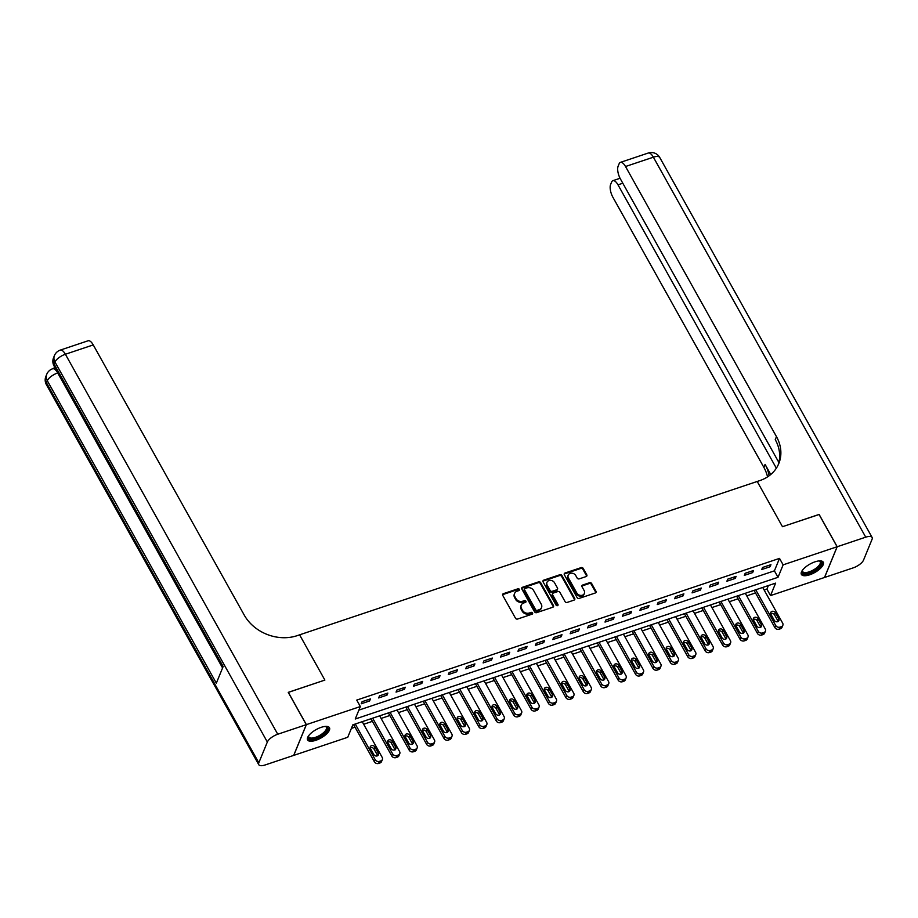 <?xml version="1.0" encoding="UTF-8"?>
<svg xmlns="http://www.w3.org/2000/svg" width="918" height="918" viewBox="0 0 918 918"><rect width="100%" height="100%" fill="white"/><g stroke="black" fill="none" stroke-linecap="round" stroke-linejoin="round"><path stroke-width="1.38" d="M519.381 589.367A1.102 0.918 22.3 0 0 517.936 588.794L503.408 593.671A1.572 1.308 22.3 0 0 502.743 595.392L515.503 618.227A1.572 1.308 22.3 0 0 517.58 619.042L532.107 614.176A1.102 0.918 22.3 0 0 531.12 612.398L529.238 613.029A5.049 4.177 22.3 0 1 522.594 610.436L521.527 608.531A5.049 4.177 22.3 0 1 521.24 605.146A5.049 4.177 22.3 0 1 523.639 603L525.521 602.369A1.102 0.918 22.3 0 0 524.522 600.601L522.64 601.233A5.049 4.177 22.3 0 1 515.996 598.639L514.941 596.734A5.049 4.177 22.3 0 1 514.642 593.349A5.049 4.177 22.3 0 1 517.041 591.203L518.922 590.572A1.102 0.918 22.3 0 0 519.381 589.367M519.14 590.469A1.102 0.918 22.3 0 0 517.591 589.631L503.064 594.497A1.572 1.308 22.3 0 0 502.571 594.795M532.337 614.062A1.102 0.918 22.3 0 0 530.776 613.224L528.894 613.855L529.238 613.029M525.739 602.265A1.102 0.918 22.3 0 0 524.189 601.428L522.308 602.059L522.64 601.233M809.687 574.794A12.519 4.842 -29.2 0 1 801.414 574.427A12.519 4.842 -29.2 0 1 815 561.827A12.519 4.842 -29.2 0 1 823.274 562.206A12.519 4.842 -29.2 0 1 809.687 574.794M315.861 740.298A12.519 4.842 -29.2 0 1 307.587 739.931A12.519 4.842 -29.2 0 1 321.185 727.343A12.519 4.842 -29.2 0 1 329.459 727.71A12.519 4.842 -29.2 0 1 315.861 740.298M586.132 576.561A1.572 1.308 22.3 0 0 586.797 574.829L583.217 568.426A1.572 1.308 22.3 0 0 581.14 567.611L565.006 573.027A1.572 1.308 22.3 0 0 564.341 574.748L577.101 597.584A1.572 1.308 22.3 0 0 579.178 598.398L595.312 592.982A1.572 1.308 22.3 0 0 595.977 591.261L591.651 583.527A1.572 1.308 22.3 0 0 589.574 582.712L582.666 585.03A1.572 1.308 22.3 0 0 582.012 586.751L584.158 590.595A4.211 3.5 22.3 0 1 584.399 593.418A4.211 3.5 22.3 0 1 580.807 595.415A4.211 3.5 22.3 0 1 576.837 593.039L568.437 578.007A4.211 3.5 22.3 0 1 568.196 575.184A4.211 3.5 22.3 0 1 571.788 573.176A4.211 3.5 22.3 0 1 575.758 575.552L577.158 578.065A1.572 1.308 22.3 0 0 579.224 578.868L586.132 576.561M819.085 514.505L782.48 526.702L819.051 514.447L837.113 546.761L824.49 577.491L770.512 595.587L775.63 583.125L352.856 724.818L347.738 737.28L293.76 755.376L306.371 724.635L360.349 706.55L355.243 719.012L778.016 577.307L783.134 564.845L837.113 546.761M288.275 692.413L324.88 680.077L299.601 634.831L757.201 481.468L782.48 526.702L757.201 481.468L759.714 480.63A40.14 33.277 22.3 0 0 778.785 463.556A40.14 33.277 22.3 0 0 776.479 436.647L625.514 166.514A9.639 3.89 -108.5 0 0 620.407 162.371A9.639 3.89 -108.5 0 0 619.134 163.748L618.124 166.204A9.639 3.89 -108.5 0 0 620.407 178.941L778.877 462.477M288.321 692.333L306.371 724.635M358.892 710.107L774.402 570.847L779.52 558.385L356.746 700.09L360.349 706.55M779.52 558.385L783.134 564.845M540.691 582.678A1.572 1.308 22.3 0 0 538.614 581.863L522.48 587.279A1.572 1.308 22.3 0 0 521.814 589L534.586 611.836A1.572 1.308 22.3 0 0 536.663 612.65L552.797 607.246A1.572 1.308 22.3 0 0 553.451 605.513L540.691 582.678L540.346 583.504A1.572 1.308 22.3 0 0 538.269 582.701L522.135 588.105A1.572 1.308 22.3 0 0 521.642 588.392M543.743 580.153L559.877 574.737A1.572 1.308 22.3 0 1 561.954 575.552L574.714 598.387A1.572 1.308 22.3 0 1 574.048 600.108L567.152 602.426A1.572 1.308 22.3 0 1 565.075 601.623L559.9 592.351A1.572 1.308 22.3 0 0 557.823 591.548L553.244 593.085A1.572 1.308 22.3 0 0 552.579 594.807L557.972 604.446A1.102 0.918 22.3 0 1 556.056 605.088L543.077 581.874A1.572 1.308 22.3 0 1 543.743 580.153L543.399 580.979L559.532 575.575L559.877 574.737M361.233 703.773L369.587 700.973L370.447 698.896L362.082 701.696L361.233 703.773M378.652 697.944L387.006 695.133L387.855 693.056L379.501 695.867L378.652 697.944M396.06 692.103L404.413 689.303L405.274 687.226L396.909 690.026L396.06 692.103M413.467 686.262L421.832 683.462L422.682 681.385L414.328 684.185L413.467 686.262M430.886 680.433L439.24 677.633L440.089 675.556L431.735 678.356L430.886 680.433M448.294 674.592L456.659 671.792L457.508 669.715L449.154 672.515L448.294 674.592M465.713 668.763L474.067 665.952L474.916 663.875L466.562 666.686L465.713 668.763M483.12 662.922L491.486 660.122L492.335 658.045L483.97 660.845L483.12 662.922M500.539 657.081L508.893 654.282L509.742 652.205L501.389 655.004L500.539 657.081M517.947 651.252L526.301 648.452L527.161 646.375L518.796 649.175L517.947 651.252M535.355 645.411L543.72 642.611L544.569 640.534L536.215 643.334L535.355 645.411M552.774 639.582L561.127 636.782L561.988 634.705L553.623 637.505L552.774 639.582M570.181 633.741L578.547 630.941L579.396 628.864L571.042 631.664L570.181 633.741M587.6 627.901L595.954 625.101L596.803 623.024L588.449 625.824L587.6 627.901M605.008 622.071L613.373 619.271L614.222 617.194L605.857 619.994L605.008 622.071M622.427 616.23L630.781 613.431L631.63 611.354L623.276 614.153L622.427 616.23M639.835 610.401L648.188 607.601L649.049 605.524L640.684 608.324L639.835 610.401M657.254 604.56L665.607 601.76L666.457 599.683L658.103 602.483L657.254 604.56M674.661 598.731L683.015 595.92L683.876 593.843L675.51 596.654L674.661 598.731M692.069 592.89L700.434 590.09L701.283 588.013L692.929 590.813L692.069 592.89M709.488 587.05L717.842 584.25L718.691 582.173L710.337 584.973L709.488 587.05M726.895 581.22L735.261 578.42L736.11 576.343L727.756 579.143L726.895 581.22M744.314 575.379L752.668 572.58L753.517 570.503L745.164 573.302L744.314 575.379M761.722 569.55L770.087 566.739L770.936 564.673L762.571 567.473L761.722 569.55M351.387 728.387L355.014 727.171M363.666 724.268L372.421 721.341M381.085 718.438L389.829 715.501M398.492 712.597L407.248 709.671M415.911 706.768L424.655 703.831M433.319 700.927L442.074 697.99M450.738 695.087L459.482 692.161M468.146 689.257L476.901 686.32M485.553 683.417L494.309 680.49M502.972 677.587L511.728 674.65M520.38 671.746L529.135 668.809M537.799 665.906L546.543 662.98M555.206 660.076L563.962 657.139M572.625 654.236L581.369 651.31M590.033 648.406L598.788 645.469M607.441 642.566L616.196 639.639M624.86 636.736L633.615 633.799M642.267 630.895L651.023 627.958M659.686 625.055L668.43 622.129M677.094 619.225L685.849 616.288M694.513 613.385L703.257 610.459M711.92 607.555L720.676 604.618M729.328 601.715L738.083 598.777M746.747 595.874L755.503 592.948M764.155 590.045L766.909 589.126L768.366 585.558M766.909 589.126L770.512 595.587M774.402 570.847L778.016 577.307M369.587 700.973L368.749 699.47M387.006 695.133L386.157 693.629M404.413 689.303L403.576 687.789M421.832 683.462L420.983 681.959M439.24 677.633L438.402 676.118M456.659 671.792L455.81 670.289M474.067 665.952L473.229 664.448M491.486 660.122L490.637 658.608M508.893 654.282L508.044 652.778M526.301 648.452L525.463 646.938M543.72 642.611L542.871 641.108M561.127 636.782L560.29 635.267M578.547 630.941L577.697 629.427M595.954 625.101L595.116 623.597M613.373 619.271L612.524 617.757M630.781 613.431L629.943 611.927M648.188 607.601L647.351 606.087M665.607 601.76L664.758 600.257M683.015 595.92L682.177 594.416M700.434 590.09L699.585 588.576M717.842 584.25L717.004 582.746M735.261 578.42L734.411 576.906M752.668 572.58L751.831 571.076M770.087 566.739L769.238 565.236M514.642 593.349L514.309 594.175A5.049 4.177 22.3 0 0 514.596 597.561L514.941 596.734M522.308 602.059A5.049 4.177 22.3 0 1 515.664 599.465L514.596 597.561M521.24 605.146L520.896 605.983A5.049 4.177 22.3 0 0 521.194 609.357L521.527 608.531M528.894 613.855A5.049 4.177 22.3 0 1 522.25 611.262L521.194 609.357M553.279 606.947A1.572 1.308 22.3 0 0 553.106 606.339L540.346 583.504M524.97 588.541A1.102 0.918 22.3 0 0 524.511 589.758L535.71 609.804A1.102 0.918 22.3 0 0 537.168 610.367L539.153 609.701A5.049 4.177 22.3 0 0 541.551 607.555A5.049 4.177 22.3 0 0 541.253 604.182L533.599 590.481A5.049 4.177 22.3 0 0 526.955 587.887L524.97 588.541M524.453 589.012L524.109 589.849A1.102 0.918 22.3 0 0 524.167 590.584L524.511 589.758M541.551 607.555L541.207 608.393A5.049 4.177 22.3 0 1 538.809 610.539L536.823 611.193A1.102 0.918 22.3 0 1 535.378 610.631L524.167 590.584M574.542 599.821A1.572 1.308 22.3 0 0 574.37 599.213L561.609 576.378A1.572 1.308 22.3 0 0 559.532 575.575M552.487 593.751L552.154 594.577A1.572 1.308 22.3 0 0 552.246 595.644L557.628 605.283L557.972 604.446M554.529 582.746A4.211 3.5 22.3 0 0 550.559 580.371A4.211 3.5 22.3 0 0 546.967 582.368A4.211 3.5 22.3 0 0 547.208 585.202L550.169 590.492A1.572 1.308 22.3 0 0 552.246 591.307L556.824 589.769A1.572 1.308 22.3 0 0 557.49 588.048L554.529 582.746M546.967 582.368L546.623 583.205A4.211 3.5 22.3 0 0 546.876 586.028L547.208 585.202M557.582 589.104L557.237 589.93A1.572 1.308 22.3 0 1 556.492 590.595L551.902 592.133A1.572 1.308 22.3 0 1 549.825 591.33L546.876 586.028M568.196 575.184L567.852 576.011A4.211 3.5 22.3 0 0 568.093 578.845L568.437 578.007M584.399 593.418L584.055 594.244A4.211 3.5 22.3 0 1 580.463 596.252A4.211 3.5 22.3 0 1 576.493 593.877L568.093 578.845M595.805 592.695A1.572 1.308 22.3 0 0 595.633 592.087L591.307 584.353A1.572 1.308 22.3 0 0 589.23 583.538L582.322 585.856A1.572 1.308 22.3 0 0 581.84 586.143M586.625 576.263A1.572 1.308 22.3 0 0 586.453 575.666L582.873 569.252A1.572 1.308 22.3 0 0 580.796 568.449L564.662 573.853A1.572 1.308 22.3 0 0 564.168 574.14M353.568 724.589L374.36 761.791A3.213 2.662 -157.7 0 0 378.583 763.443L379.983 762.973A3.213 2.662 -157.7 0 0 381.509 761.607L382.358 759.53A3.213 2.662 22.3 0 0 382.175 757.373L362.22 721.686M382.358 759.53A3.213 2.662 22.3 0 1 380.832 760.896L379.432 761.366A3.213 2.662 22.3 0 1 375.21 759.714L355.255 724.015M377.688 755.755A2.57 2.134 22.3 0 0 377.47 755.227L373.993 749.019A2.57 2.134 22.3 0 0 370.172 747.895M378.319 753.15L374.854 746.942A2.57 2.134 22.3 0 0 370.39 748.434L373.856 754.642A2.57 2.134 22.3 0 0 378.319 753.15L377.47 755.227M370.975 718.748L391.768 755.95A3.213 2.662 -157.7 0 0 396.002 757.602L397.391 757.132A3.213 2.662 -157.7 0 0 398.917 755.766L399.766 753.701A3.213 2.662 22.3 0 0 399.582 751.544L379.639 715.845M399.766 753.701A3.213 2.662 22.3 0 1 398.24 755.066L396.851 755.525A3.213 2.662 22.3 0 1 392.617 753.873L372.674 718.186M395.096 749.926A2.57 2.134 22.3 0 0 394.878 749.386L391.412 743.178A2.57 2.134 22.3 0 0 387.591 742.065M395.727 747.309L392.261 741.101A2.57 2.134 22.3 0 0 387.809 742.605L391.275 748.801A2.57 2.134 22.3 0 0 395.727 747.309L394.878 749.386M388.383 712.919L409.176 750.121A3.213 2.662 -157.7 0 0 413.41 751.773L414.798 751.303A3.213 2.662 -157.7 0 0 416.324 749.937L417.185 747.86A3.213 2.662 22.3 0 0 417.001 745.703L397.046 710.016M417.185 747.86A3.213 2.662 22.3 0 1 415.659 749.226L414.259 749.696A3.213 2.662 22.3 0 1 410.036 748.044L390.081 712.345M412.503 744.085A2.57 2.134 22.3 0 0 412.285 743.546L408.82 737.349A2.57 2.134 22.3 0 0 404.999 736.225M413.146 741.469L409.68 735.272A2.57 2.134 22.3 0 0 405.217 736.764L408.682 742.972A2.57 2.134 22.3 0 0 413.146 741.469L412.285 743.546M405.802 707.078L426.595 744.28A3.213 2.662 -157.7 0 0 430.829 745.932L432.217 745.462A3.213 2.662 -157.7 0 0 433.744 744.096L434.593 742.019A3.213 2.662 22.3 0 0 434.409 739.874L414.466 704.175M434.593 742.019A3.213 2.662 22.3 0 1 433.066 743.385L431.678 743.855A3.213 2.662 22.3 0 1 427.444 742.203L407.5 706.504M429.922 738.256A2.57 2.134 22.3 0 0 429.704 737.716L426.239 731.508A2.57 2.134 22.3 0 0 422.418 730.395M430.553 735.639L427.088 729.431A2.57 2.134 22.3 0 0 422.636 730.923L426.101 737.131A2.57 2.134 22.3 0 0 430.553 735.639L429.704 737.716M423.209 701.237L444.002 738.451A3.213 2.662 -157.7 0 0 448.236 740.092L449.625 739.633A3.213 2.662 -157.7 0 0 451.151 738.267L452.012 736.19A3.213 2.662 22.3 0 0 451.828 734.033L431.873 698.334M452.012 736.19A3.213 2.662 22.3 0 1 450.486 737.556L449.086 738.015A3.213 2.662 22.3 0 1 444.863 736.374L424.908 700.675M447.33 732.415A2.57 2.134 22.3 0 0 447.112 731.875L443.646 725.679A2.57 2.134 22.3 0 0 439.825 724.554M447.973 729.799L444.496 723.602A2.57 2.134 22.3 0 0 440.043 725.094L443.509 731.29A2.57 2.134 22.3 0 0 447.973 729.799L447.112 731.875M325.454 726.413A10.844 4.2 -29.2 0 1 325.672 726.448A10.844 4.2 -29.2 0 1 324.375 733.379A10.844 4.2 -29.2 0 1 311.248 739.22A10.844 4.2 -29.2 0 1 308.494 736.052A10.844 4.2 -29.2 0 1 308.586 735.846M308.678 735.72A10.041 3.89 150.8 0 0 308.827 737.039A10.041 3.89 150.8 0 0 311.386 738.095A10.041 3.89 150.8 0 0 321.966 733.952A10.041 3.89 150.8 0 0 326.349 727.251A10.041 3.89 150.8 0 0 325.305 726.425M307.358 739.242A12.45 4.819 150.8 0 0 310.261 740.172A12.45 4.819 150.8 0 0 322.895 735.364A12.45 4.819 150.8 0 0 328.988 727.148M819.281 560.909A10.844 4.2 -29.2 0 1 819.499 560.944A10.844 4.2 -29.2 0 1 814.473 570.56A10.844 4.2 -29.2 0 1 802.321 570.537A10.844 4.2 -29.2 0 1 802.401 570.33M802.493 570.216A10.041 3.89 150.8 0 0 802.642 571.524A10.041 3.89 150.8 0 0 813.91 569.665A10.041 3.89 150.8 0 0 820.164 561.736A10.041 3.89 150.8 0 0 819.12 560.921M801.185 573.727A12.45 4.819 150.8 0 0 814.874 571.042A12.45 4.819 150.8 0 0 822.803 561.644M54.518 366.798L53.875 368.37M57.914 372.88L57.708 372.938A9.639 3.89 -108.5 0 0 52.601 368.795L54.69 368.095A9.639 3.89 71.5 0 1 55.183 368.003M306.302 724.669L288.241 692.356L324.88 680.077L299.601 634.831L297.088 635.681A40.14 33.277 -157.7 0 1 244.211 615.037L93.246 344.916L65.385 354.256L277.752 734.239L306.302 724.669L293.691 755.399L265.13 764.969A9.639 3.729 150.8 0 1 258.773 764.683L46.405 384.699A9.639 3.729 -29.2 0 1 46.451 382.806L258.819 762.789A9.639 3.729 150.8 0 0 258.773 764.683M277.752 734.239A9.639 3.729 150.8 0 0 267.345 742.019L258.819 762.789M222.581 667.937L57.708 372.938A9.639 3.729 -29.2 0 0 47.311 380.729A9.639 7.987 -157.7 0 1 46.749 374.269L45.9 376.346A9.639 7.987 22.3 0 0 46.451 382.806L47.311 380.729L216.338 683.164L223.154 666.548L54.128 364.113L54.977 362.036A9.639 3.729 -29.2 0 1 65.385 354.256A9.639 3.89 -108.5 0 0 60.278 350.102A9.639 9.639 0 0 0 54.426 355.576L53.577 357.653A9.639 7.987 22.3 0 0 54.128 364.113A9.639 3.729 -29.2 0 0 54.07 366.018L222.684 667.696M60.278 350.102L88.139 340.762A9.639 3.89 71.5 0 1 93.246 344.916M837.182 546.738L824.559 577.468L853.12 567.898A9.639 3.729 150.8 0 0 863.528 560.118L872.043 539.348A9.639 3.729 150.8 0 0 872.1 537.443A9.639 3.729 150.8 0 0 865.731 537.168L837.182 546.738L819.12 514.424M776.353 468.191L617.998 184.839A9.639 3.89 -108.5 0 0 612.88 180.685A9.639 3.89 -108.5 0 0 611.617 182.062L610.608 184.518A9.639 3.89 -108.5 0 0 612.891 197.255L763.868 467.377A40.14 33.277 22.3 0 1 767.528 476.89M769.112 475.799A40.14 33.277 22.3 0 0 765.084 464.382L770.741 474.503M778.131 465.036A40.14 33.277 22.3 0 0 775.251 439.63L776.479 436.647M440.629 695.408L461.421 732.61A3.213 2.662 -157.7 0 0 465.644 734.262L467.044 733.792A3.213 2.662 -157.7 0 0 468.57 732.426L469.419 730.349A3.213 2.662 22.3 0 0 469.236 728.203L449.281 692.505M469.419 730.349A3.213 2.662 22.3 0 1 467.893 731.715L466.505 732.185A3.213 2.662 22.3 0 1 462.27 730.533L442.315 694.834M464.749 726.586A2.57 2.134 22.3 0 0 464.531 726.046L461.065 719.838A2.57 2.134 22.3 0 0 457.244 718.714M465.38 723.969L461.915 717.761A2.57 2.134 22.3 0 0 457.451 719.253L460.928 725.461A2.57 2.134 22.3 0 0 465.38 723.969L464.531 726.046M458.036 689.567L478.829 726.769A3.213 2.662 -157.7 0 0 483.063 728.422L484.452 727.963A3.213 2.662 -157.7 0 0 485.978 726.597L486.838 724.52A3.213 2.662 22.3 0 0 486.643 722.363L466.7 686.664M486.838 724.52A3.213 2.662 22.3 0 1 485.301 725.886L483.912 726.345A3.213 2.662 22.3 0 1 479.678 724.692L459.734 689.005M482.157 720.745A2.57 2.134 22.3 0 0 481.939 720.205L478.473 713.997A2.57 2.134 22.3 0 0 474.652 712.884M482.799 718.128L479.322 711.92A2.57 2.134 22.3 0 0 474.87 713.424L478.335 719.62A2.57 2.134 22.3 0 0 482.799 718.128L481.939 720.205M475.455 683.738L496.248 720.94A3.213 2.662 -157.7 0 0 500.471 722.592L501.871 722.122A3.213 2.662 -157.7 0 0 503.397 720.756L504.246 718.679A3.213 2.662 22.3 0 0 504.062 716.522L484.107 680.835M504.246 718.679A3.213 2.662 22.3 0 1 502.72 720.045L501.331 720.515A3.213 2.662 22.3 0 1 497.097 718.863L477.142 683.164M499.576 714.904A2.57 2.134 22.3 0 0 499.358 714.365L495.892 708.168A2.57 2.134 22.3 0 0 492.059 707.044M500.207 712.288L496.741 706.091A2.57 2.134 22.3 0 0 492.277 707.583L495.743 713.791A2.57 2.134 22.3 0 0 500.207 712.288L499.358 714.365M492.863 677.897L513.655 715.099A3.213 2.662 -157.7 0 0 517.89 716.751L519.278 716.281A3.213 2.662 -157.7 0 0 520.804 714.915L521.654 712.838A3.213 2.662 22.3 0 0 521.47 710.693L501.526 674.994M521.654 712.838A3.213 2.662 22.3 0 1 520.127 714.204L518.739 714.674A3.213 2.662 22.3 0 1 514.505 713.022L494.561 677.335M516.983 709.075A2.57 2.134 22.3 0 0 516.765 708.535L513.3 702.327A2.57 2.134 22.3 0 0 509.479 701.214M517.614 706.458L514.149 700.25A2.57 2.134 22.3 0 0 509.697 701.742L513.162 707.95A2.57 2.134 22.3 0 0 517.614 706.458L516.765 708.535M510.27 672.056L531.063 709.27A3.213 2.662 -157.7 0 0 535.297 710.911L536.697 710.452A3.213 2.662 -157.7 0 0 538.223 709.086L539.073 707.009A3.213 2.662 22.3 0 0 538.889 704.852L518.934 669.153M539.073 707.009A3.213 2.662 22.3 0 1 537.546 708.375L536.146 708.845A3.213 2.662 22.3 0 1 531.924 707.193L511.969 671.494M534.391 703.234A2.57 2.134 22.3 0 0 534.184 702.695L530.707 696.498A2.57 2.134 22.3 0 0 526.886 695.374M535.033 700.618L531.568 694.421A2.57 2.134 22.3 0 0 527.104 695.913L530.57 702.121A2.57 2.134 22.3 0 0 535.033 700.618L534.184 702.695M527.689 666.227L548.482 703.429A3.213 2.662 -157.7 0 0 552.716 705.081L554.105 704.611A3.213 2.662 -157.7 0 0 555.631 703.245L556.48 701.168A3.213 2.662 22.3 0 0 556.297 699.023L536.353 663.324M556.48 701.168A3.213 2.662 22.3 0 1 554.954 702.534L553.565 703.004A3.213 2.662 22.3 0 1 549.331 701.352L529.388 665.653M551.81 697.405A2.57 2.134 22.3 0 0 551.592 696.865L548.126 690.657A2.57 2.134 22.3 0 0 544.305 689.533M552.441 694.788L548.975 688.58A2.57 2.134 22.3 0 0 544.523 690.072L547.989 696.28A2.57 2.134 22.3 0 0 552.441 694.788L551.592 696.865M545.097 660.386L565.89 697.588A3.213 2.662 -157.7 0 0 570.124 699.241L571.512 698.782A3.213 2.662 -157.7 0 0 573.039 697.416L573.899 695.339A3.213 2.662 22.3 0 0 573.716 693.182L553.761 657.483M573.899 695.339A3.213 2.662 22.3 0 1 572.373 696.705L570.973 697.164A3.213 2.662 22.3 0 1 566.75 695.511L546.795 659.824M569.217 691.564A2.57 2.134 22.3 0 0 568.999 691.024L565.534 684.817A2.57 2.134 22.3 0 0 561.713 683.703M569.86 688.948L566.395 682.751A2.57 2.134 22.3 0 0 561.931 684.243L565.396 690.439A2.57 2.134 22.3 0 0 569.86 688.948L568.999 691.024M562.516 654.557L583.309 691.759A3.213 2.662 -157.7 0 0 587.531 693.411L588.931 692.941A3.213 2.662 -157.7 0 0 590.458 691.575L591.307 689.498A3.213 2.662 22.3 0 0 591.123 687.341L571.168 651.654M591.307 689.498A3.213 2.662 22.3 0 1 589.781 690.864L588.392 691.334A3.213 2.662 22.3 0 1 584.158 689.682L564.214 653.983M586.636 685.723A2.57 2.134 22.3 0 0 586.418 685.195L582.953 678.987A2.57 2.134 22.3 0 0 579.132 677.863M587.268 683.118L583.802 676.91A2.57 2.134 22.3 0 0 579.35 678.402L582.815 684.61A2.57 2.134 22.3 0 0 587.268 683.118L586.418 685.195M579.924 648.716L600.716 685.918A3.213 2.662 -157.7 0 0 604.951 687.571L606.339 687.1A3.213 2.662 -157.7 0 0 607.865 685.735L608.726 683.658A3.213 2.662 22.3 0 0 608.531 681.512L588.587 645.813M608.726 683.658A3.213 2.662 22.3 0 1 607.2 685.023L605.8 685.494A3.213 2.662 22.3 0 1 601.565 683.841L581.622 648.154M604.044 679.894A2.57 2.134 22.3 0 0 603.826 679.354L600.361 673.146A2.57 2.134 22.3 0 0 596.539 672.033M604.687 677.277L601.21 671.069A2.57 2.134 22.3 0 0 596.757 672.573L600.223 678.769A2.57 2.134 22.3 0 0 604.687 677.277L603.826 679.354M597.343 642.887L618.135 680.089A3.213 2.662 -157.7 0 0 622.358 681.741L623.758 681.271A3.213 2.662 -157.7 0 0 625.284 679.905L626.133 677.828A3.213 2.662 22.3 0 0 625.95 675.671L605.995 639.984M626.133 677.828A3.213 2.662 22.3 0 1 624.607 679.194L623.219 679.664A3.213 2.662 22.3 0 1 618.984 678.012L599.029 642.313M621.463 674.053A2.57 2.134 22.3 0 0 621.245 673.514L617.78 667.317A2.57 2.134 22.3 0 0 613.947 666.193M622.094 671.437L618.629 665.24A2.57 2.134 22.3 0 0 614.165 666.732L617.642 672.94A2.57 2.134 22.3 0 0 622.094 671.437L621.245 673.514M614.75 637.046L635.543 674.248A3.213 2.662 -157.7 0 0 639.777 675.9L641.166 675.43A3.213 2.662 -157.7 0 0 642.692 674.064L643.541 671.987A3.213 2.662 22.3 0 0 643.357 669.842L623.414 634.143M643.541 671.987A3.213 2.662 22.3 0 1 642.015 673.353L640.626 673.823A3.213 2.662 22.3 0 1 636.392 672.171L616.448 636.472M638.871 668.224A2.57 2.134 22.3 0 0 638.653 667.684L635.187 661.476A2.57 2.134 22.3 0 0 631.366 660.363M639.502 665.607L636.036 659.399A2.57 2.134 22.3 0 0 631.584 660.891L635.049 667.099A2.57 2.134 22.3 0 0 639.502 665.607L638.653 667.684M632.169 631.205L652.95 668.407A3.213 2.662 -157.7 0 0 657.185 670.06L658.585 669.601A3.213 2.662 -157.7 0 0 660.111 668.235L660.96 666.158A3.213 2.662 22.3 0 0 660.776 664.001L640.821 628.302M660.96 666.158A3.213 2.662 22.3 0 1 659.434 667.524L658.034 667.983A3.213 2.662 22.3 0 1 653.811 666.342L633.856 630.643M656.29 662.383A2.57 2.134 22.3 0 0 656.072 661.844L652.595 655.647A2.57 2.134 22.3 0 0 648.774 654.523M656.921 659.767L653.455 653.57A2.57 2.134 22.3 0 0 648.992 655.062L652.457 661.258A2.57 2.134 22.3 0 0 656.921 659.767L656.072 661.844M649.577 625.376L670.37 662.578A3.213 2.662 -157.7 0 0 674.604 664.23L675.992 663.76A3.213 2.662 -157.7 0 0 677.518 662.394L678.368 660.317A3.213 2.662 22.3 0 0 678.184 658.16L658.24 622.473M678.368 660.317A3.213 2.662 22.3 0 1 676.841 661.683L675.453 662.153A3.213 2.662 22.3 0 1 671.219 660.501L651.275 624.802M673.697 656.542A2.57 2.134 22.3 0 0 673.479 656.014L670.014 649.806A2.57 2.134 22.3 0 0 666.193 648.682M674.328 653.937L670.863 647.729A2.57 2.134 22.3 0 0 666.411 649.221L669.876 655.429A2.57 2.134 22.3 0 0 674.328 653.937L673.479 656.014M666.984 619.535L687.777 656.737A3.213 2.662 -157.7 0 0 692.011 658.39L693.4 657.931A3.213 2.662 -157.7 0 0 694.926 656.565L695.787 654.488A3.213 2.662 22.3 0 0 695.603 652.331L675.648 616.632M695.787 654.488A3.213 2.662 22.3 0 1 694.26 655.854L692.86 656.313A3.213 2.662 22.3 0 1 688.638 654.66L668.683 618.973M691.105 650.713A2.57 2.134 22.3 0 0 690.887 650.173L687.421 643.966A2.57 2.134 22.3 0 0 683.6 642.852M691.747 648.097L688.282 641.889A2.57 2.134 22.3 0 0 683.818 643.392L687.284 649.588A2.57 2.134 22.3 0 0 691.747 648.097L690.887 650.173M684.403 613.706L705.196 650.908A3.213 2.662 -157.7 0 0 709.419 652.56L710.819 652.09A3.213 2.662 -157.7 0 0 712.345 650.724L713.194 648.647A3.213 2.662 22.3 0 0 713.011 646.49L693.067 610.803M713.194 648.647A3.213 2.662 22.3 0 1 711.668 650.013L710.28 650.483A3.213 2.662 22.3 0 1 706.045 648.831L686.102 613.132M708.524 644.872A2.57 2.134 22.3 0 0 708.306 644.333L704.84 638.136A2.57 2.134 22.3 0 0 701.019 637.012M709.155 642.256L705.69 636.059A2.57 2.134 22.3 0 0 701.237 637.551L704.703 643.759A2.57 2.134 22.3 0 0 709.155 642.256L708.306 644.333M701.811 607.865L722.604 645.067A3.213 2.662 -157.7 0 0 726.838 646.72L728.226 646.249A3.213 2.662 -157.7 0 0 729.753 644.884L730.613 642.807A3.213 2.662 22.3 0 0 730.418 640.661L710.475 604.962M730.613 642.807A3.213 2.662 22.3 0 1 729.087 644.172L727.687 644.643A3.213 2.662 22.3 0 1 723.464 642.99L703.509 607.291M725.931 639.043A2.57 2.134 22.3 0 0 725.713 638.503L722.248 632.295A2.57 2.134 22.3 0 0 718.427 631.182M726.574 636.426L723.097 630.218A2.57 2.134 22.3 0 0 718.645 631.71L722.11 637.918A2.57 2.134 22.3 0 0 726.574 636.426L725.713 638.503M719.23 602.024L740.023 639.238A3.213 2.662 -157.7 0 0 744.246 640.879L745.645 640.42A3.213 2.662 -157.7 0 0 747.172 639.054L748.021 636.977A3.213 2.662 22.3 0 0 747.837 634.82L727.882 599.121M748.021 636.977A3.213 2.662 22.3 0 1 746.495 638.343L745.106 638.802A3.213 2.662 22.3 0 1 740.872 637.161L720.917 601.462M743.35 633.202A2.57 2.134 22.3 0 0 743.132 632.663L739.667 626.466A2.57 2.134 22.3 0 0 735.846 625.342M743.982 630.586L740.516 624.389A2.57 2.134 22.3 0 0 736.052 625.881L739.529 632.077A2.57 2.134 22.3 0 0 743.982 630.586L743.132 632.663M736.638 596.195L757.43 633.397A3.213 2.662 -157.7 0 0 761.665 635.049L763.053 634.579A3.213 2.662 -157.7 0 0 764.579 633.213L765.428 631.136A3.213 2.662 22.3 0 0 765.245 628.991L745.301 593.292M765.428 631.136A3.213 2.662 22.3 0 1 763.902 632.502L762.514 632.972A3.213 2.662 22.3 0 1 758.279 631.32L738.336 595.621M760.758 627.373A2.57 2.134 22.3 0 0 760.54 626.833L757.075 620.625A2.57 2.134 22.3 0 0 753.253 619.501M761.389 624.756L757.924 618.548A2.57 2.134 22.3 0 0 753.471 620.04L756.937 626.248A2.57 2.134 22.3 0 0 761.389 624.756L760.54 626.833M754.057 590.354L774.849 627.556A3.213 2.662 -157.7 0 0 779.072 629.209L780.472 628.75A3.213 2.662 -157.7 0 0 781.998 627.384L782.847 625.307A3.213 2.662 22.3 0 0 782.664 623.15L762.709 587.451M782.847 625.307A3.213 2.662 22.3 0 1 781.321 626.673L779.933 627.132A3.213 2.662 22.3 0 1 775.699 625.479L755.744 589.792M778.177 621.532A2.57 2.134 22.3 0 0 777.959 620.993L774.494 614.785A2.57 2.134 22.3 0 0 770.661 613.672M778.808 618.916L775.343 612.708A2.57 2.134 22.3 0 0 770.879 614.211L774.344 620.407A2.57 2.134 22.3 0 0 778.808 618.916L777.959 620.993M517.591 589.631L517.936 588.794M530.776 613.224L531.12 612.398M524.189 601.428L524.522 600.601M515.664 599.465L515.996 598.639M522.25 611.262L522.594 610.436M503.064 594.497L503.408 593.671M553.106 606.339L553.451 605.513M522.135 588.105L522.48 587.279M538.269 582.701L538.614 581.863M535.378 610.631L535.71 609.804M536.823 611.193L537.168 610.367M538.809 610.539L539.153 609.701M561.609 576.378L561.954 575.552M574.37 599.213L574.714 598.387M552.246 595.644L552.579 594.807M549.825 591.33L550.169 590.492M551.902 592.133L552.246 591.307M556.492 590.595L556.824 589.769M576.493 593.877L576.837 593.039M582.322 585.856L582.666 585.03M589.23 583.538L589.574 582.712M591.307 584.353L591.651 583.527M595.633 592.087L595.977 591.261M564.662 573.853L565.006 573.027M580.796 568.449L581.14 567.611M582.873 569.252L583.217 568.426M586.453 575.666L586.797 574.829M375.21 759.714L374.36 761.791M379.432 761.366L378.583 763.443M380.832 760.896L379.983 762.973M373.993 749.019L374.854 746.942M392.617 753.873L391.768 755.95M396.851 755.525L396.002 757.602M398.24 755.066L397.391 757.132M391.412 743.178L392.261 741.101M410.036 748.044L409.176 750.121M414.259 749.696L413.41 751.773M415.659 749.226L414.798 751.303M408.82 737.349L409.68 735.272M427.444 742.203L426.595 744.28M431.678 743.855L430.829 745.932M433.066 743.385L432.217 745.462M426.239 731.508L427.088 729.431M444.863 736.374L444.002 738.451M449.086 738.015L448.236 740.092M450.486 737.556L449.625 739.633M443.646 725.679L444.496 723.602M267.345 742.019L54.977 362.036A9.639 7.987 -157.7 0 1 54.426 355.576M765.084 464.382L763.868 467.377M865.731 537.168L653.375 157.185L625.514 166.514M622.806 183.221L617.998 184.839M653.375 157.185A9.639 3.729 -29.2 0 1 659.732 157.46A9.639 9.639 0 0 0 648.257 153.031A9.639 3.89 71.5 0 1 653.375 157.185M462.27 730.533L461.421 732.61M466.505 732.185L465.644 734.262M467.893 731.715L467.044 733.792M461.065 719.838L461.915 717.761M479.678 724.692L478.829 726.769M483.912 726.345L483.063 728.422M485.301 725.886L484.452 727.963M478.473 713.997L479.322 711.92M497.097 718.863L496.248 720.94M501.331 720.515L500.471 722.592M502.72 720.045L501.871 722.122M495.892 708.168L496.741 706.091M514.505 713.022L513.655 715.099M518.739 714.674L517.89 716.751M520.127 714.204L519.278 716.281M513.3 702.327L514.149 700.25M531.924 707.193L531.063 709.27M536.146 708.845L535.297 710.911M537.546 708.375L536.697 710.452M530.707 696.498L531.568 694.421M549.331 701.352L548.482 703.429M553.565 703.004L552.716 705.081M554.954 702.534L554.105 704.611M548.126 690.657L548.975 688.58M566.75 695.511L565.89 697.588M570.973 697.164L570.124 699.241M572.373 696.705L571.512 698.782M565.534 684.817L566.395 682.751M584.158 689.682L583.309 691.759M588.392 691.334L587.531 693.411M589.781 690.864L588.931 692.941M582.953 678.987L583.802 676.91M601.565 683.841L600.716 685.918M605.8 685.494L604.951 687.571M607.2 685.023L606.339 687.1M600.361 673.146L601.21 671.069M618.984 678.012L618.135 680.089M623.219 679.664L622.358 681.741M624.607 679.194L623.758 681.271M617.78 667.317L618.629 665.24M636.392 672.171L635.543 674.248M640.626 673.823L639.777 675.9M642.015 673.353L641.166 675.43M635.187 661.476L636.036 659.399M653.811 666.342L652.95 668.407M658.034 667.983L657.185 670.06M659.434 667.524L658.585 669.601M652.595 655.647L653.455 653.57M671.219 660.501L670.37 662.578M675.453 662.153L674.604 664.23M676.841 661.683L675.992 663.76M670.014 649.806L670.863 647.729M688.638 654.66L687.777 656.737M692.86 656.313L692.011 658.39M694.26 655.854L693.4 657.931M687.421 643.966L688.282 641.889M706.045 648.831L705.196 650.908M710.28 650.483L709.419 652.56M711.668 650.013L710.819 652.09M704.84 638.136L705.69 636.059M723.464 642.99L722.604 645.067M727.687 644.643L726.838 646.72M729.087 644.172L728.226 646.249M722.248 632.295L723.097 630.218M740.872 637.161L740.023 639.238M745.106 638.802L744.246 640.879M746.495 638.343L745.645 640.42M739.667 626.466L740.516 624.389M758.279 631.32L757.43 633.397M762.514 632.972L761.665 635.049M763.902 632.502L763.053 634.579M757.075 620.625L757.924 618.548M775.699 625.479L774.849 627.556M779.933 627.132L779.072 629.209M781.321 626.673L780.472 628.75M774.494 614.785L775.343 612.708M52.601 368.795A9.639 9.639 0 0 0 46.749 374.269M45.9 376.346A9.639 9.639 0 0 0 46.405 384.699M53.577 357.653A9.639 9.639 0 0 0 54.07 366.018M620.063 178.276L612.88 180.685M872.1 537.443L659.732 157.46M648.257 153.031L620.407 162.371"/></g></svg>
